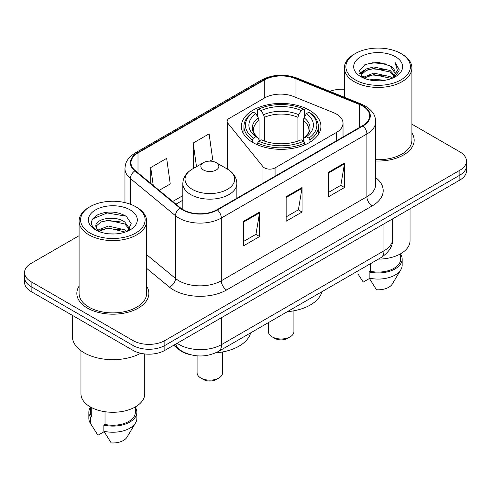 <?xml version="1.0" encoding="UTF-8"?>
<svg xmlns="http://www.w3.org/2000/svg" width="491" height="491" viewBox="0 0 491 491"><rect width="100%" height="100%" fill="white"/><g stroke="black" fill="none" stroke-linecap="round" stroke-linejoin="round"><path stroke-width="0.74" d="M336.433 114.072A22.512 12.999 0 0 0 333.426 112.617L293.483 96.469A22.512 12.999 0 0 0 264.649 97.924L229.352 118.306A7.506 4.333 0 0 0 227.155 121.369A7.506 4.333 0 0 0 227.861 123.198L262.955 166.652A7.506 4.333 0 0 0 275.064 167.885L336.433 132.453A22.512 12.999 0 0 0 343.025 123.266A22.512 12.999 0 0 0 336.433 114.072M309.275 110.144A39.771 22.96 0 0 0 265.938 105.166A39.771 22.96 0 0 0 241.388 126.383A39.771 22.96 0 0 0 253.037 142.617A39.771 22.96 0 0 0 296.374 147.595A39.771 22.96 0 0 0 320.924 126.383A39.771 22.96 0 0 0 309.275 110.144M190.06 354.619A22.512 12.999 180 0 1 179.319 349.856L173.728 345.247M79.088 235.692L31.142 263.372A22.512 12.999 0 0 0 24.55 272.566L24.55 282.368A22.512 12.999 0 0 0 31.142 291.556L133.018 350.371A22.512 12.999 0 0 0 164.853 350.371L459.858 180.05A22.512 12.999 0 0 0 466.45 170.862L466.45 165.958A22.512 12.999 0 0 1 459.858 175.152A22.512 12.999 0 0 0 466.45 165.958L466.45 161.06A22.512 12.999 0 0 0 459.858 151.866L411.912 124.186M24.55 272.566A22.512 12.999 0 0 0 31.142 281.754L133.018 340.57A22.512 12.999 0 0 0 164.853 340.57L164.853 345.468L459.858 175.152L164.853 345.468A22.512 12.999 0 0 1 133.018 345.468A22.512 12.999 0 0 0 164.853 345.468L164.853 350.371M31.142 281.754L31.142 286.652L133.018 345.468L31.142 286.652A22.512 12.999 0 0 1 24.55 277.464A22.512 12.999 0 0 0 31.142 286.652L31.142 291.556M79.088 286.161A36.015 20.794 0 0 0 76.835 293.397A36.015 20.794 0 0 0 87.386 308.096A36.015 20.794 0 0 0 126.635 312.607A36.015 20.794 0 0 0 148.871 293.397A36.015 20.794 0 0 0 146.619 286.161A36.015 20.794 0 0 1 148.871 293.397A36.015 20.794 0 0 1 126.635 312.607A36.015 20.794 0 0 1 87.386 308.096A36.015 20.794 0 0 1 76.835 293.397A36.015 20.794 0 0 1 79.088 286.161M362.653 106.044A24.01 13.865 180 0 1 369.686 115.845A24.01 13.865 180 0 1 362.653 125.647L217.059 209.706A24.01 13.865 180 0 1 180.412 207.853L135.313 170.665A24.01 13.865 180 0 1 130.968 162.711A24.01 13.865 180 0 1 138.002 152.91L264.287 80.002A24.01 13.865 180 0 1 295.036 78.45L359.449 104.485A24.01 13.865 180 0 1 362.653 106.044M363.076 105.798A24.611 14.208 0 0 0 359.793 104.202L295.379 78.167A24.611 14.208 0 0 0 263.857 79.757L137.578 152.664A24.611 14.208 0 0 0 134.822 170.862L179.921 208.049A24.611 14.208 0 0 0 217.482 209.945L363.076 125.892A24.611 14.208 0 0 0 363.076 105.798M243.696 221.22L243.696 245.727L259.616 236.539L259.616 212.032L243.696 221.22M243.696 241.382L255.958 234.305L259.549 212.849A6.002 3.468 -120 0 0 259.616 212.032M255.848 234.367L259.616 236.539M328.589 172.212L328.589 196.719L344.51 187.525L344.51 163.018L328.589 172.212M328.589 192.368L340.852 185.291L344.443 163.834A6.002 3.468 -120 0 0 344.51 163.018M340.742 185.352L344.51 187.525M286.143 196.713L286.143 221.22L302.063 212.032L302.063 187.525L286.143 196.713M286.143 216.875L298.405 209.798L301.996 188.341A6.002 3.468 -120 0 0 302.063 187.525M298.295 209.86L302.063 212.032M375.689 160.974A36.015 20.794 0 0 0 414.165 140.23A36.015 20.794 0 0 0 411.912 132.993A36.015 20.794 0 0 1 414.165 140.23A36.015 20.794 0 0 1 375.689 160.974M164.853 340.57L459.858 170.248A22.512 12.999 0 0 0 466.45 161.06M344.381 89.313A22.512 12.999 0 0 0 329.799 91.344M159.188 190.355L170.248 183.972L166.658 158.366L150.737 167.554L150.737 183.382M209.81 161.128L212.695 159.465L209.105 133.859L193.184 143.047L193.442 167.406M194.534 167.812L193.184 167.308M193.184 143.047L196.498 166.682M150.737 167.554L153.247 185.457M355.331 79.88A32.265 18.627 0 0 0 400.963 79.88A32.265 18.627 0 0 0 400.963 53.537L402.025 54.151A33.769 19.493 0 0 1 411.912 67.936A33.769 19.493 0 0 1 391.069 85.943A33.769 19.493 0 0 1 354.269 81.721A33.769 19.493 0 0 1 344.381 67.936A33.769 19.493 0 0 1 354.269 54.151L355.331 53.537A32.265 18.627 0 0 0 355.331 79.88M375.689 159.673A33.769 19.493 0 0 0 411.912 140.23L411.912 67.936M378.395 259.119A31.89 18.413 0 0 0 410.034 240.707L410.034 208.816M369.619 79.947L373.755 79.204L384.784 80.303M374.461 80.671L379.868 80.8M362.714 77.603L373.755 73.073L390.142 76.633L392.217 78.265M363.763 78.137L373.755 74.607L390.142 78.161L390.965 78.738M361.345 76.344L361.763 72.852L366.151 68.973L373.755 66.948L390.142 70.508L394.525 75.387M361.247 75.909L361.763 74.386L366.151 70.508L373.755 68.482L390.142 72.036L394.132 76.111M392.303 78.229A16.964 9.795 0 0 0 395.108 72.834A16.964 9.795 0 0 0 390.142 65.911L395.095 73.202M395.445 56.723A24.464 14.129 0 0 0 360.848 56.723A24.464 14.129 0 0 0 360.848 76.694A24.464 14.129 0 0 0 395.445 76.694A24.464 14.129 0 0 0 395.445 56.723M390.142 65.911L378.052 62.197L365.531 64.352L359.486 70.772L362.917 77.762M393.96 77.486L399.005 71.035L399.171 69.519L394.967 62.234L397.422 70.385L392.573 78.118M357.89 273.812L363.23 282.098L369.416 278.526M370.306 263.784L370.306 271.271A22.512 12.999 0 0 0 400.656 259.088L400.656 253.749M402.025 54.151L400.963 53.537A32.265 18.627 0 0 0 355.331 53.537M370.306 271.271L369.146 271.94L369.146 278.066L376.493 289.758A15.006 8.666 0 0 0 392.334 283.97L400.846 269.737A24.01 13.865 0 0 0 402.16 265.214L402.16 259.088A24.01 13.865 0 0 0 400.656 254.264M369.146 278.066A24.01 13.865 0 0 0 400.846 269.737M369.146 271.94A24.01 13.865 0 0 0 402.16 259.088M394.967 62.234L399.165 69.814M364.844 64.683L372.706 62.768L386.534 64.026M359.793 73.908L362.205 72.122M367.636 69.863L372.706 68.893L386.024 70.004M367.636 75.988L372.706 75.025L386.024 76.13M359.602 73.331L363.628 70.587M362.413 77.357L363.628 76.713M268.399 322.624L268.399 331.628A12.754 7.365 0 0 0 272.137 336.832L274.788 338.367A9.004 5.198 0 0 0 287.523 338.367L290.175 336.832A12.754 7.365 0 0 0 293.913 331.628L293.913 310.785M274.788 338.367L272.137 336.832A12.754 7.365 0 0 0 290.175 336.832M252.319 142.194L252.319 139.966L253.387 138.124A35.72 20.622 0 0 1 253.387 112.187L255.842 113.605A32.265 18.627 0 0 0 255.842 136.707L258.266 138.088L259.052 139.8L259.052 140.978M259.052 139.8L259.052 120.405L258.266 117.785L255.842 113.605M257.628 116.68L257.628 109.732L258.689 109.125A35.72 20.622 0 0 1 303.616 109.125L301.161 110.543A32.265 18.627 0 0 0 261.151 110.543L263.575 114.722L264.354 117.337L264.354 141.058M297.951 141.058L297.951 117.337L298.737 114.722L301.161 110.543M287.345 311.687A41.269 23.826 0 0 0 321.961 291.697M257.628 143.028A37.218 21.487 0 0 0 304.684 143.028L303.616 141.187A35.72 20.622 0 0 1 258.689 141.187L257.628 143.028L257.628 144.894M304.684 144.894L304.684 143.028M253.387 112.187L252.319 112.795A37.218 21.487 0 0 0 243.935 126.383A37.218 21.487 0 0 0 252.319 139.966M303.616 109.125L304.684 109.732L304.684 116.68M258.689 141.187L261.151 139.769A32.265 18.627 0 0 0 301.161 139.769L303.616 141.187M255.842 136.707L253.387 138.124M261.151 110.543L258.689 109.125M258.266 117.785A28.865 16.663 0 0 0 258.266 138.088L258.401 138.174C254.301 134.209 252.632 131.52 253.393 130.103A27.766 16.031 0 0 1 259.052 120.405M309.993 139.966A37.218 21.487 0 0 0 318.371 126.383A37.218 21.487 0 0 0 309.993 112.795L308.925 112.187A35.72 20.622 0 0 1 308.925 138.124L309.993 139.966L309.993 142.194M308.925 138.124L306.47 136.707A32.265 18.627 0 0 0 306.47 113.605L308.925 112.187M306.47 113.605L304.046 117.785L303.26 120.405L303.26 139.8L304.046 138.088L306.47 136.707M303.26 120.405A27.766 16.031 0 0 1 308.919 130.103C309.674 131.527 308.004 134.221 303.911 138.174L304.046 138.088A28.865 16.663 0 0 0 304.046 117.785M303.26 140.978L303.26 139.8M197.087 355.834L197.087 372.798A12.754 7.365 0 0 0 200.825 378.002L203.477 379.537A9.004 5.198 0 0 0 216.212 379.537L218.863 378.002A12.754 7.365 0 0 0 222.601 372.798L222.601 351.955M203.477 379.537L200.825 378.002A12.754 7.365 0 0 0 218.863 378.002M203.477 170.003A9.004 5.198 0 0 0 216.212 170.003A9.004 5.198 0 0 0 216.212 162.65L227.394 169.107A24.814 14.325 0 0 1 227.394 189.366A24.814 14.325 0 0 1 192.3 189.366A24.814 14.325 0 0 1 192.3 169.107C186.187 172.734 183.033 177.558 182.83 183.566A27.011 15.595 0 0 0 190.741 194.596A27.011 15.595 0 0 0 220.183 197.977A27.011 15.595 0 0 0 236.858 183.566C236.656 177.558 233.501 172.734 227.394 169.107L216.212 162.65A9.004 5.198 0 0 0 203.477 162.65A9.004 5.198 0 0 0 203.477 170.003M215.623 352.888A41.269 23.826 0 0 0 250.649 332.873M90.037 233.047A32.265 18.627 0 0 0 135.669 233.047A32.265 18.627 0 0 0 135.669 206.699L136.731 207.312A33.769 19.493 0 0 1 146.619 221.097A33.769 19.493 0 0 1 125.776 239.111A33.769 19.493 0 0 1 88.975 234.882A33.769 19.493 0 0 1 79.088 221.097A33.769 19.493 0 0 1 88.975 207.312L90.037 206.699A32.265 18.627 0 0 0 90.037 233.047M79.088 221.097L79.088 293.397A33.769 19.493 0 0 0 88.975 307.182A33.769 19.493 0 0 0 125.776 311.404A33.769 19.493 0 0 0 146.619 293.397L146.619 221.097M72.337 315.339L72.337 336.28A40.52 23.396 0 0 0 84.2 352.82A40.52 23.396 0 0 0 140.696 353.275M80.966 350.715L80.966 393.874A31.89 18.413 0 0 0 90.301 406.892A31.89 18.413 0 0 0 125.058 410.881A31.89 18.413 0 0 0 144.747 393.874L144.747 353.95M108.757 233.802L114.471 233.968M97.537 230.211L108.462 226.044L124.849 229.874L126.831 231.464M98.544 231.261L108.462 227.99L125.205 232.065M95.892 226.099L95.966 226.903L98.697 231.396M95.923 226.627C94.094 219.072 114.796 214.585 124.849 222.092L129.722 228.824M95.997 227.094L96.469 225.835L100.858 222.092L108.462 220.207L124.849 224.037L129.336 229.328M127.408 231.224L131.244 223.7L126.396 216.396C117.097 211.216 107.578 210.664 97.844 214.739C89.859 219.673 89.356 224.853 96.34 230.285L96.426 230.34M130.152 209.884A24.464 14.129 0 0 0 95.555 209.884A24.464 14.129 0 0 0 95.555 229.862A24.464 14.129 0 0 0 130.152 229.862A24.464 14.129 0 0 0 130.152 209.884M90.344 406.916L90.344 412.25A22.512 12.999 0 0 0 91.749 416.779L91.749 407.677M90.344 407.426A24.01 13.865 0 0 0 88.84 412.25L88.84 418.381A24.01 13.865 0 0 0 90.154 422.904A24.01 13.865 0 0 0 90.59 423.573L97.936 435.259L104.123 431.693M90.59 423.573L90.59 417.448L91.749 416.779M88.84 412.25A24.01 13.865 0 0 0 90.59 417.448M98.298 231.402L95.966 226.903M105.019 411.722L105.019 424.433A22.512 12.999 0 0 0 135.363 412.25L135.363 406.916M136.731 207.312L135.669 206.699A32.265 18.627 0 0 0 90.037 206.699M105.019 424.433L103.859 425.108L103.859 431.233L111.199 442.919A15.006 8.666 0 0 0 127.04 437.137L135.553 422.904A24.01 13.865 0 0 0 136.866 418.381L136.866 412.25A24.01 13.865 0 0 0 135.363 407.426M103.859 431.233A24.01 13.865 0 0 0 135.553 422.904M103.859 425.108A24.01 13.865 0 0 0 136.866 412.25M92.762 218.851L107.13 212.953L126.064 216.175M101.735 221.711L107.13 220.735L120.645 221.895M101.735 229.493L107.13 228.518L120.645 229.678M179.319 349.451L179.319 349.856M227.861 123.198L227.861 169.383M262.955 166.652L262.955 183.204M275.064 167.885L275.064 176.214M336.433 132.453L336.433 140.788M177.159 343.264A30.012 17.326 0 0 0 179.178 344.553A30.012 17.326 0 0 0 221.625 344.553L383.98 250.815A30.012 17.326 0 0 0 392.775 238.565C392.996 246.009 389.025 252.386 380.875 257.683L218.513 351.421A15.006 8.666 60 0 0 221.625 344.553L221.625 317.597M383.98 223.859L383.98 250.815A15.006 8.666 60 0 1 380.875 257.683M175.944 343.97A15.006 10.035 129.5 0 0 178.558 348.849L174.004 345.087M459.858 180.05L459.858 170.248M133.018 350.371L133.018 340.57M375.689 177.595A37.519 21.659 180 0 1 372.203 205.907L226.609 289.966A7.506 4.333 60 0 1 221.306 280.772L366.9 196.713A30.012 17.326 0 0 0 375.689 184.463L375.689 121.725A30.012 17.326 180 0 1 366.9 133.975A7.506 4.333 -120 0 0 363.076 125.892M226.609 289.966A37.519 21.659 180 0 1 173.55 289.966A37.519 21.659 180 0 1 169.346 287.069L146.619 268.332M179.921 208.049A7.506 5.02 129.5 0 0 175.496 215.721L175.496 278.458A30.012 17.326 0 0 0 178.859 280.772A30.012 17.326 0 0 0 221.306 280.772L221.306 218.035A30.012 17.326 180 0 1 175.496 215.721L130.391 178.534A30.012 17.326 180 0 1 124.966 168.597L124.966 202.605M375.689 121.725C375.204 116.57 374.725 112.279 365.347 106.038L361.401 104.123A7.506 3.517 112 0 0 359.793 104.202M361.401 104.123L296.987 78.081C284.559 73.687 272.757 74.325 261.593 79.996A7.506 4.333 60 0 1 263.857 79.757M137.578 152.664A7.506 4.333 -120 0 0 135.313 152.904C126.212 158.875 125.383 163.368 124.966 168.597M134.822 170.862A7.506 5.02 129.5 0 0 130.391 178.534L130.391 204.238M296.987 78.081A7.506 3.517 112 0 0 295.379 78.167M217.482 209.945A7.506 4.333 60 0 1 221.306 218.035L366.9 133.975L366.9 196.713A7.506 4.333 60 0 0 372.203 205.907M146.619 254.651L175.496 278.458A7.506 5.02 -50.5 0 1 169.346 287.069M138.002 152.91L138.002 172.881M359.449 104.485L359.449 127.5M295.036 78.45L295.036 97.095M264.287 80.002L264.287 98.139M182.83 195.645L172.703 201.494M286.143 197.492L301.996 188.341M328.589 172.985L344.443 163.834M243.696 222L259.549 212.849M297.951 117.337A27.766 16.031 0 0 0 264.354 117.337M298.737 114.722A28.865 16.663 0 0 0 263.575 114.722M227.155 121.369L227.155 168.972M343.025 123.266L343.025 136.977M218.513 351.421C206.441 357.491 194.362 357.491 182.284 351.421L178.558 348.849M392.775 238.565L392.775 218.783M261.593 79.996L135.313 152.904M182.83 200.218L175.962 204.182M361.186 76.166L361.186 75.141M344.381 97.243L344.381 67.936M243.935 134.473L243.935 126.383M318.371 134.473L318.371 126.383M236.858 198.272L236.858 183.566M182.83 209.547L182.83 183.566M203.477 162.65L192.3 169.107M92.596 426.98L90.154 422.904"/></g></svg>
